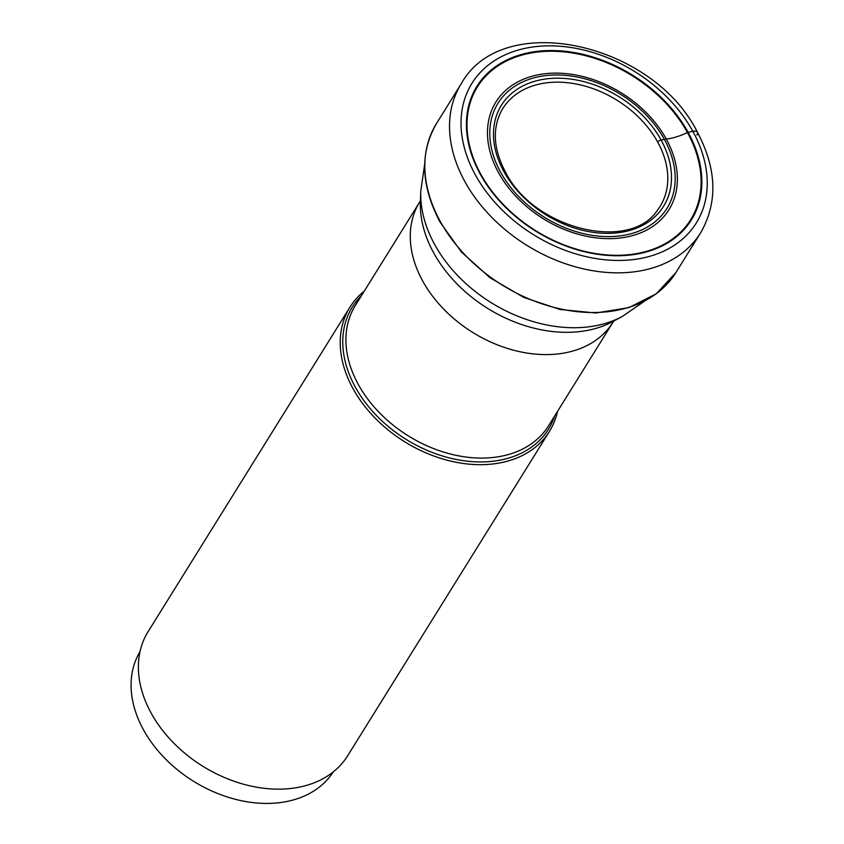 <?xml version="1.0" encoding="UTF-8"?>
<svg xmlns="http://www.w3.org/2000/svg" width="844" height="844" viewBox="0 0 844 844"><rect width="100%" height="100%" fill="white"/><g stroke="black" fill="none" stroke-linecap="round" stroke-linejoin="round"><path stroke-width="1.27" d="M480.173 174.001A126.336 91.796 -148.1 0 1 528.903 52.676A126.336 91.796 -148.1 0 1 688.092 132.276A126.336 91.796 -148.1 0 1 639.362 253.601A126.336 91.796 -148.1 0 1 480.173 174.001M333.253 771.901A113.803 82.691 -148.1 0 1 286.876 801.494A113.803 82.691 -148.1 0 1 143.469 729.796A113.803 82.691 -148.1 0 1 139.998 651.684M549.486 431.305L347.644 755.791A117.506 85.381 -148.1 0 1 251.364 786.154A117.506 85.381 -148.1 0 1 151.171 713.127A117.506 85.381 -148.1 0 1 148.09 631.66L349.933 307.174A117.506 85.381 31.9 0 0 353.014 388.641A117.506 85.381 31.9 0 0 453.207 461.668A117.506 85.381 31.9 0 0 549.486 431.305A117.506 85.381 31.9 0 0 557.578 411.292M364.302 291.074A117.506 85.381 31.9 0 0 349.933 307.174M657.708 142.087A92.618 67.288 31.9 0 0 575.808 83.936A92.618 67.288 31.9 0 0 500.619 112.463C492.252 130.113 493.835 149.915 505.377 171.859C533.661 229.368 630.141 252.556 657.539 210.072A92.618 67.288 -148.1 0 0 657.708 142.087A2.922 1.224 -28.8 0 1 661.095 140.009L664.365 139.355A16.933 7.111 -28.8 0 1 666.285 139.06A37.305 15.677 151.2 0 0 687.427 132.529A1.815 0.76 -28.8 0 1 688.092 132.276L692.861 131.326A8.883 3.735 -28.8 0 1 696.944 135.04M687.427 132.529A125.619 91.268 31.9 0 0 529.135 53.383A125.619 91.268 31.9 0 0 480.679 174.022A125.619 91.268 -148.1 0 0 638.971 253.168A125.619 91.268 -148.1 0 0 687.427 132.529M666.285 139.06A101.913 74.04 -148.1 0 1 626.976 236.921A101.913 74.04 -148.1 0 1 498.561 172.714A101.913 74.04 31.9 0 1 537.871 74.852A101.913 74.04 31.9 0 1 666.285 139.06M664.365 139.355A99.497 72.299 31.9 0 0 538.989 76.667A99.497 72.299 31.9 0 0 500.608 172.218A99.497 72.299 31.9 0 0 625.984 234.917A99.497 72.299 31.9 0 0 664.365 139.355M661.095 140.009A95.53 69.408 -148.1 0 1 624.244 231.752A95.53 69.408 -148.1 0 1 503.879 171.564A95.53 69.408 -148.1 0 1 540.719 79.821A95.53 69.408 -148.1 0 1 661.095 140.009M436.496 123.519C419.647 152.711 420.829 185.585 440.051 222.151L461.457 252.05L490.111 277.803L523.829 297.447L560.015 309.484L595.938 312.987L628.854 307.638L656.252 293.796L675.96 272.475A141.011 102.451 -148.1 0 1 560.427 308.915A141.011 102.451 -148.1 0 1 440.199 221.286A141.011 102.451 -148.1 0 1 436.496 123.519L461.172 83.851A141.011 102.451 31.9 0 0 464.875 181.608A141.011 102.451 31.9 0 0 585.103 269.236A141.011 102.451 31.9 0 0 700.636 232.807C717.938 202.507 716.862 168.979 697.418 132.223C652.982 42.633 502.359 9.084 461.172 83.851M692.861 131.326A132.128 95.994 31.9 0 0 526.371 48.076A132.128 95.994 31.9 0 0 475.404 174.961A132.128 95.994 31.9 0 0 641.894 258.211A132.128 95.994 31.9 0 0 692.861 131.326M612.944 322.281L548.579 425.756A113.803 82.691 -148.1 0 1 455.38 455.18A113.803 82.691 -148.1 0 1 358.341 384.526A113.803 82.691 -148.1 0 1 358.299 384.442A113.803 82.691 -148.1 0 1 355.313 305.539L419.679 202.054A113.803 82.691 31.9 0 0 422.665 280.968A113.803 82.691 31.9 0 0 519.704 351.684A113.803 82.691 31.9 0 0 612.944 322.281L614.232 320.678M361.443 295.674A115.544 83.946 31.9 0 0 355.345 387.174A115.544 83.946 31.9 0 0 355.398 387.259A115.544 83.946 31.9 0 0 463.219 460.666A115.544 83.946 31.9 0 0 554.719 415.892M433.742 252.989A122.728 89.179 -148.1 0 1 433.689 252.894A122.728 89.179 -148.1 0 1 420.375 201.938L420.375 201.938A122.728 89.179 -148.1 0 1 420.375 201.916L420.755 191.208A128.52 93.378 31.9 0 0 434.702 244.57A128.52 93.378 31.9 0 0 622.197 316.521A128.52 93.378 31.9 0 0 622.207 316.521L612.744 321.606A122.728 89.179 -148.1 0 1 612.744 321.606L612.744 321.606A122.728 89.179 -148.1 0 1 433.742 252.989M675.96 272.475L700.636 232.807M419.679 202.054L420.555 200.207M424.68 164.169L420.755 191.208M644.721 301.044L622.207 316.521"/></g></svg>
